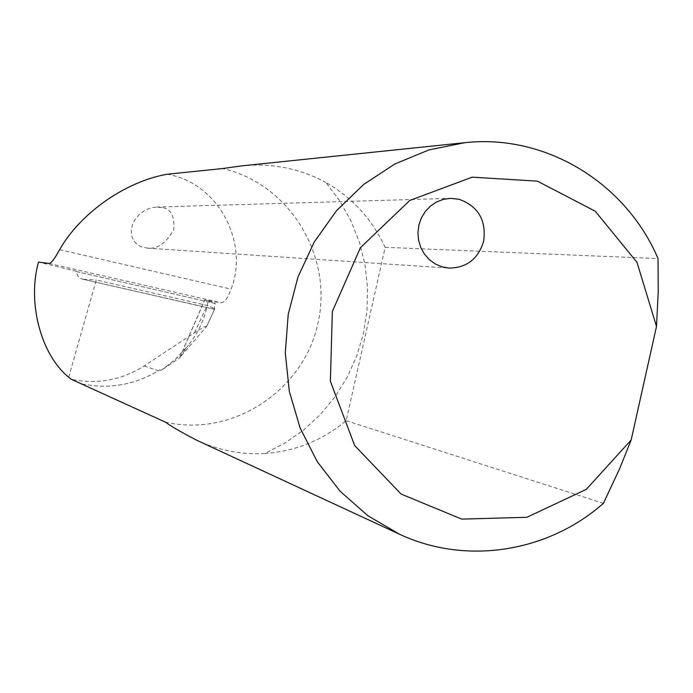 <?xml version="1.0" encoding="UTF-8"?>
<svg xmlns="http://www.w3.org/2000/svg" width="693" height="693" viewBox="0 0 693 693"><rect width="100%" height="100%" fill="white"/><g stroke="black" fill="none" stroke-linecap="round" stroke-linejoin="round"><path stroke-width="0.52" stroke-dasharray="3.46 2.6" d="M68.694 377.217L96.266 279.989L207.198 305.448L214.917 308.654L214.163 309.147L82.311 279.123L80.05 278.144L78.058 276.29L76.291 271.535L215.202 303.491L214.163 309.147M215.202 303.491L76.291 271.535M214.787 308.809L206.549 326.542L179.79 357.493L204.816 299.948L215.289 303.283M179.79 357.493L188.279 345.305L175.779 359.069L161.071 370.417L179.539 357.952M161.071 370.417L159.641 369.932L158.255 370.79C134.199 385.161 108.429 389.457 80.951 383.679C109.044 389.57 135.274 384.987 159.641 369.932M206.549 326.542L206.765 326.195C205.674 326.039 201.568 328.239 194.456 332.813L144.144 365.913C121.795 380.145 97.522 384.606 71.327 379.296M83.472 279.288L96.266 279.989M76.273 271.275L38.487 262.075M264.7 453.543C295.27 451.325 322.436 440.376 346.197 420.686L385.152 247.323C372.141 219.283 352.339 197.635 325.753 182.38L339.631 200.701L350.918 220.764L359.416 242.178L364.986 264.561L367.533 287.517L367.013 310.62L363.453 333.454L356.904 355.604L347.488 376.689L335.36 396.318L320.746 414.128L303.889 429.79L285.1 443.009L264.7 453.543C241.311 454.799 218.667 450.372 196.743 440.246M346.197 420.686L603.43 503.326M385.152 247.323L658.029 258.576M240.852 165.965C270.859 162.716 299.159 168.191 325.753 182.38M167.074 174.246C218.546 182.675 249.324 242.845 231.064 289.154C227.59 298.622 224.099 303.127 220.617 302.676L208.177 300.615C205.544 317.195 198.908 332.094 188.279 345.305M208.177 300.615L204.816 299.948M162.041 207.597L156.679 207.06L152.668 207.519L148.146 208.87L143.373 211.339L138.773 215.012L134.91 219.776L132.302 225.225L131.246 230.752L131.696 235.802L133.342 239.986L135.759 243.165L138.548 245.409L141.415 246.864L147.185 248.129C157.25 249.411 166.121 243.2 173.813 229.504C174.645 215.861 170.729 208.558 162.041 207.597M144.144 365.913L158.255 370.79M194.456 332.813L207.198 305.448M165.358 422.115C232.311 437.638 303.274 390.982 317.905 323.562C333.55 256.375 289.535 183.636 222.609 168.546M49.064 263.479L220.617 302.676M59.65 249.697L231.064 289.154M179.548 357.891L204.747 299.913M82.311 279.114L213.929 309.199M206.765 326.195L214.917 308.654M185.975 348.025L175.182 359.459L162.829 369.161M147.202 248.137L448.951 268.096M156.679 207.06L450.537 198.354"/><path stroke-width="1.04" d="M464.864 142.68L429.036 149.879L394.88 163.955L363.634 184.494L336.426 210.802L314.267 241.978L297.99 276.923L288.21 314.371L285.282 352.962L289.31 391.294L300.121 427.988L317.29 461.711L340.168 491.302L367.879 515.722L399.419 534.182C466.103 565.505 548.042 552.243 603.43 503.326L619.715 468.494L631.167 439.977L656.496 326.42L658.255 291.363L658.029 258.576C625.97 183.073 545.867 133.714 464.864 142.68L240.852 165.965L222.609 168.546L167.074 174.246C124.368 181.783 79.591 214.111 59.65 249.697C54.548 258.957 51.013 263.548 49.064 263.479L38.487 262.075C27.018 303.17 41.329 355.223 68.694 377.217L71.327 379.296L165.358 422.115C171.431 426.524 181.895 432.562 196.743 440.246M483.688 241.086C486.373 220.079 478.144 206.133 459 199.263L450.537 198.354L443.355 199.376L436.547 201.992L430.431 206.098L425.294 211.486L421.387 217.914L418.901 225.069L417.94 232.605L418.563 240.176L420.738 247.418L424.35 253.984L429.236 259.572L435.161 263.903L441.839 266.796L448.951 268.096C466.761 267.87 478.343 258.87 483.688 241.086M631.167 439.977L586.33 489.345L526.879 517.281L461.746 519.118L401.074 494.048L354.686 445.582L330.37 381.245L332.363 311.452L360.403 247.713L409.754 200.468L472.15 177.174L537.413 181.15L595.278 211.244L636.997 262.352L656.496 326.42M196.743 440.254L399.419 534.182"/></g></svg>
